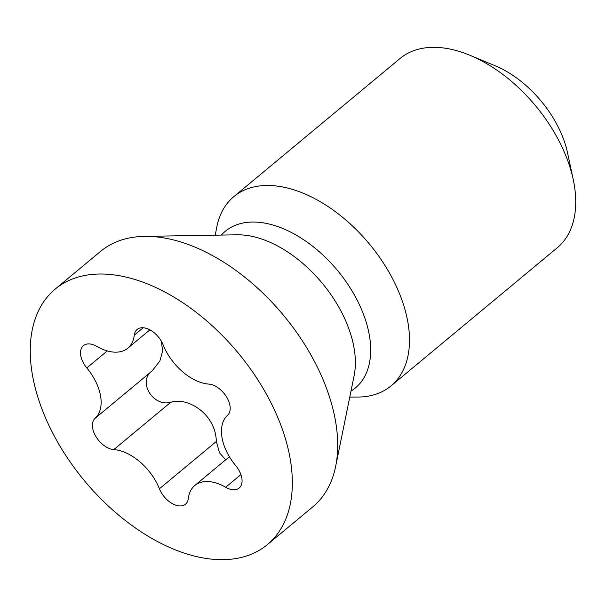 <?xml version="1.0" encoding="UTF-8"?>
<svg xmlns="http://www.w3.org/2000/svg" width="606" height="606" viewBox="0 0 606 606"><rect width="100%" height="100%" fill="white"/><g stroke="black" fill="none" stroke-linecap="round" stroke-linejoin="round"><path stroke-width="0.91" d="M469.885 55.275L495.193 65.789A86.113 51.821 50.3 0 1 567.549 152.871L573.261 179.671A123.018 74.03 50.3 0 1 574.329 185.345A123.018 74.03 -129.7 0 1 557.285 247.74L391.044 385.878A123.018 74.03 -129.7 0 0 408.088 323.483A123.018 74.03 50.3 0 0 334.368 210.918A123.018 74.03 50.3 0 0 233.802 196.647L400.043 58.509A123.018 74.03 50.3 0 1 469.885 55.275A123.018 74.03 50.3 0 1 573.261 179.671M215.228 235.181L216.69 227.523A123.018 74.03 50.3 0 1 233.802 196.647M349.768 397.082L357.563 397.051A123.018 74.03 -129.7 0 0 391.044 385.878M312.772 506.904A166.074 99.945 -129.7 0 0 335.648 466.385A166.074 99.945 -129.7 0 0 335.785 422.662A166.074 99.945 50.3 0 0 144.516 236.37A166.074 99.945 50.3 0 0 100.498 251.437L55.161 289.115A166.074 99.945 50.3 0 1 190.92 308.378A166.074 99.945 50.3 0 1 290.441 460.34A166.074 99.945 -129.7 0 1 267.435 544.574L312.772 506.904M267.435 544.574A166.074 99.945 -129.7 0 1 131.676 525.304A166.074 99.945 -129.7 0 1 32.156 373.349A166.074 99.945 50.3 0 1 55.161 289.115M149.879 329.846L127.836 348.162A44.155 26.573 -129.7 0 1 96.93 346.427A19.316 11.62 -129.7 0 0 83.408 345.662A19.316 11.62 -129.7 0 0 86.794 367.925A44.155 26.573 -129.7 0 1 95.051 418.36A19.316 11.62 -129.7 0 0 95.915 436.547A19.316 11.62 -129.7 0 0 113.822 449.591L170.74 402.301C187.163 396.672 215.653 413.519 216.342 441.486L219.531 452.856L225.727 459.795M127.836 348.162A44.155 26.573 -129.7 0 0 134.267 335.171L143.183 327.763M229.409 456.735L194.761 485.52A44.155 26.573 -129.7 0 1 225.667 487.262A19.316 11.62 -129.7 0 0 239.188 488.019A19.316 11.62 -129.7 0 0 235.802 465.764A44.155 26.573 -129.7 0 1 227.545 415.322A19.316 11.62 -129.7 0 0 226.682 397.142A19.316 11.62 -129.7 0 0 208.775 384.09A44.155 26.573 -129.7 0 1 163.173 344.905A19.316 11.62 -129.7 0 0 137.085 329.49A19.316 11.62 -129.7 0 0 134.267 335.171M194.761 485.52A44.155 26.573 -129.7 0 0 188.33 498.511A19.316 11.62 -129.7 0 1 185.512 504.2A19.316 11.62 -129.7 0 1 159.423 488.777A44.155 26.573 -129.7 0 0 113.822 449.591M170.74 402.301C153 407.224 137.388 381.447 151.97 371.069L159.878 361.017L162.613 351.056L161.355 341.186M350.988 391.09A101.823 61.282 -129.7 0 0 369.524 336.277A101.823 61.282 50.3 0 0 305.015 240.65A101.823 61.282 50.3 0 0 221.349 235.075M144.516 236.37L237.067 234.81A101.71 61.214 50.3 0 1 354.207 348.904A101.71 61.214 -129.7 0 1 354.124 375.682L335.648 466.385M159.423 488.777L216.342 441.486M95.051 418.36L151.97 371.069M86.794 367.925L107.27 350.912M225.667 487.262L240.915 474.596"/></g></svg>
